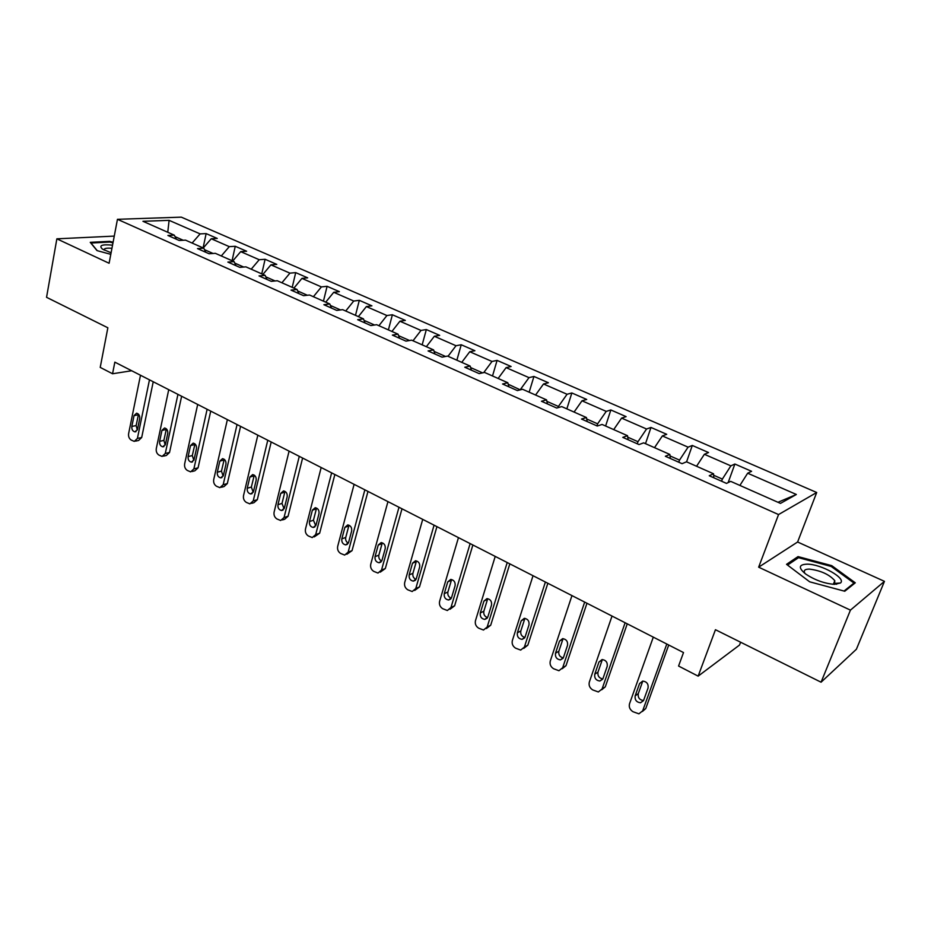 <?xml version="1.0" encoding="UTF-8"?>
<svg xmlns="http://www.w3.org/2000/svg" width="931" height="931" viewBox="0 0 931 931"><rect width="100%" height="100%" fill="white"/><g stroke="black" fill="none" stroke-linecap="round" stroke-linejoin="round"><path stroke-width="1.4" d="M816.708 492.499L181.301 217.144L117.457 219.309L778.549 514.564L816.708 492.499L797.611 542.005L758.649 567.177L850.434 610.131L884.45 581.351L797.611 542.005M884.45 581.351L856.392 649.256L821.072 682.202L715.45 629.717L698.145 676.139L739.528 645.043L740.611 642.215M114.257 236.102L56.861 238.825L46.55 297.315L107.856 327.782L100.222 367.396L112.558 373.762L131.678 370.747M850.434 610.131L821.072 682.202M176.401 239.232L174.283 235.159L167.906 235.462L179.194 240.477L185.537 240.14L203.796 248.216L197.5 248.6L209.079 253.744L215.34 253.325L234.077 261.611L227.862 262.077L239.756 267.36L245.924 266.86L265.149 275.367L259.027 275.913L271.235 281.325L277.31 280.743L297.047 289.483L291.019 290.111L303.564 295.674L309.546 295.011L329.807 303.971L323.895 304.705L336.766 310.419L342.643 309.651L363.462 318.868L357.655 319.694L370.899 325.559L376.648 324.698L398.049 334.171L392.37 335.09L405.974 341.13L411.607 340.164L433.602 349.905L428.062 350.94L442.062 357.155L447.555 356.073L470.178 366.092L464.778 367.233L479.174 373.622L484.527 372.435L507.802 382.734L502.554 384.003L517.38 390.578L522.57 389.274L546.544 399.876L541.458 401.261L556.726 408.046L561.742 406.603L586.425 417.53L581.514 419.043L597.248 426.026L602.089 424.455L627.517 435.708L622.792 437.372L639.015 444.564L643.658 442.853L669.866 454.444L665.351 456.26L682.074 463.685L686.508 461.811L713.542 473.774L709.247 475.741L726.494 483.398L730.707 481.362L780.469 503.392L796.354 494.477L777.979 502.286M174.283 235.159L142.955 221.299L169.105 220.344L200.107 233.89L206.135 233.6L203.098 247.914M796.354 494.477L747.663 473.204L751.596 471.307L734.873 464.022L730.858 465.861L704.371 454.281L708.526 452.536L692.303 445.46L688.079 447.159L662.372 435.929L666.724 434.312L650.978 427.457L646.545 429.005L621.594 418.1L626.132 416.634L610.841 409.966L606.232 411.386L581.991 400.796L586.705 399.446L571.843 392.963L567.06 394.267L543.518 383.979L548.394 382.746L533.94 376.45L529.006 377.637L506.103 367.629L511.131 366.511L497.084 360.39L491.999 361.461L469.736 351.732L474.903 350.719L461.229 344.761L456.004 345.738L434.346 336.266L439.653 335.358L426.34 329.562L420.998 330.435L399.911 321.218L405.334 320.404L392.382 314.759L386.912 315.539L366.383 306.567L371.923 305.845L359.308 300.341L353.722 301.027L333.74 292.299L339.384 291.659L327.095 286.306L321.404 286.911L301.935 278.392L307.672 277.845L295.697 272.62L289.913 273.144L270.933 264.846L276.775 264.381L265.091 259.284L259.214 259.726L240.71 251.638L246.634 251.242L235.252 246.284L229.294 246.645L211.244 238.755L217.249 238.441L206.135 233.6M698.145 676.139L678.571 666.037L683.505 652.561L114.839 362.147L112.558 373.762M213.059 253.476L204.529 249.694M205.832 252.301L203.796 248.216M211.244 238.755L203.261 247.972M229.294 246.645L221.299 255.955M243.678 267.034L234.787 263.101M236.032 265.707L234.077 261.611M240.71 251.638L232.715 261.017M259.214 259.726L251.219 269.199M275.099 280.964L265.824 276.844M267.011 279.451L265.149 275.367M270.933 264.846L262.926 274.377M289.913 273.144L281.907 282.78M307.358 295.255L297.687 290.961M298.816 293.568L297.047 289.483M301.935 278.392L293.928 288.098M321.404 286.911L313.398 296.71M340.502 309.93L330.412 305.461M331.483 308.068L329.807 303.971M333.74 292.299L325.734 302.168M353.722 301.027L345.727 311.012M374.553 325.012L364.033 320.357M365.022 322.964L363.462 318.868M366.383 306.567L358.377 316.621M386.912 315.539L378.905 325.699M409.559 340.525L398.573 335.66M399.504 338.256L398.049 334.171M399.911 321.218L391.916 331.459M420.998 330.435L413.003 340.781M445.553 356.468L434.09 351.394M434.94 353.989L433.602 349.905M434.346 336.266L426.351 346.693M456.004 345.738L448.02 356.282M482.572 372.865L470.62 367.57M471.389 370.166L470.178 366.092M469.736 351.732L461.753 362.357M491.999 361.461L483.736 372.609M520.254 389.856L508.198 384.212M508.885 386.807L507.802 382.734M506.103 367.629L498.143 378.463M529.006 377.637L520.324 389.589M558.041 407.662L558.414 406.463L546.881 401.354M547.463 403.938L546.544 399.876M543.518 383.979L535.569 395.023M567.06 394.267L558.414 406.463M596.946 425.898L597.609 423.826L586.705 418.997M587.205 421.568L586.425 417.53M581.991 400.796L574.078 412.061M606.232 411.386L597.609 423.826M637.27 443.796L637.968 441.701L627.738 437.174M628.134 439.735L627.517 435.708M621.594 418.1L613.704 429.598M646.545 429.005L637.968 441.701M678.792 462.23L679.525 460.112L670.029 455.911M670.308 458.459L669.866 454.444M662.372 435.929L654.516 447.66M688.079 447.159L679.525 460.112M721.595 481.222L722.363 479.093L713.635 475.229M713.798 477.766L713.542 473.774M704.371 454.281L696.563 466.256M730.858 465.861L722.363 479.093M747.663 473.204L739.889 485.435M758.649 567.177L778.549 514.564M56.861 238.825L109.102 263.264L117.457 219.309M183.232 240.268L175.051 236.637M169.105 220.344L167.755 232.261M200.107 233.89L192.123 243.049M734.873 464.022L728.147 482.595M692.303 445.46L686.578 461.846M650.978 427.457L645.509 443.668M610.841 409.966L605.615 426.014M571.843 392.963L566.851 408.86M533.94 376.45L529.169 392.184M497.084 360.39L492.522 375.973M461.229 344.761L456.865 360.204M426.34 329.562L422.174 344.842M392.382 314.759L388.402 329.9M359.308 300.341L355.502 315.341M327.095 286.306L323.453 301.167M295.697 272.62L292.218 287.342M265.091 259.284L261.762 273.865M235.252 246.284L232.063 260.727M831.744 565.652L798.042 556.598L786.544 564.326L809.667 581.817L844.754 591.243L855.286 582.818L831.744 565.652L831.371 566.583M113.093 242.258L109.683 241.338L90.249 242.328L97.022 250.614L110.801 254.338M836.62 584.296L834.921 583.039M797.308 558.484L798.042 556.598M109.544 242.06L109.683 241.338M666.805 644.031L642.658 710.865L638.899 713.833L632.94 711.703C629.88 709.678 628.739 707.036 629.519 703.789L653.306 637.13M642.39 711.482L645.742 708.584L668.737 645.008M643.6 700.38L640.551 702.777C636.478 702.253 634.686 699.949 635.163 695.853L639.574 683.529L642.727 681.085C646.789 681.62 648.57 683.936 648.057 688.021L643.6 700.38M643.542 700.531C639.527 699.961 637.77 697.668 638.27 693.642L642.786 681.073M807.247 564.151C798.623 564.477 798.1 567.77 805.676 574.02C814.893 580.118 824.494 583.562 834.479 584.365L840.449 583.004C846.686 578.395 821.2 564.093 807.247 564.151M832.628 584.261L834.595 583.411L834.793 580.665C829.312 574.462 820.874 570.598 809.493 569.109C805.106 569.085 803.488 570.342 804.64 572.879L805.094 573.577M853.541 584.214L853.995 583.085L844.021 591.045M787.533 565.082L798.53 557.669L831.197 566.455L853.995 583.085M112.535 245.167C101.84 244.155 98.488 245.481 102.515 249.136L111.092 252.778M97.243 250.683L90.982 243.026L109.811 242.048L112.965 242.898M111.941 248.298C106.367 247.832 103.783 248.437 104.179 250.113M625.12 622.746L602.078 688.987L598.33 691.966L592.675 689.906C589.695 687.928 588.578 685.332 589.323 682.109L612.028 616.054M601.729 689.778L605.29 686.834L627.25 623.828M602.951 678.618L599.901 681.015C596.003 680.48 594.292 678.21 594.758 674.23L598.97 661.999L602.101 659.555C605.988 660.114 607.687 662.395 607.198 666.363L602.951 678.618M602.834 678.908C599.098 678.199 597.481 675.929 597.981 672.135L602.357 659.544M584.668 602.089L562.673 667.736L558.937 670.727L553.561 668.726C550.663 666.805 549.581 664.245 550.279 661.057L571.96 595.596M562.231 668.714L565.99 665.7L586.961 603.253M563.464 657.484L560.427 659.893C556.703 659.334 555.062 657.1 555.504 653.225L559.519 641.098L562.638 638.643C566.351 639.236 567.98 641.459 567.526 645.334L563.464 657.484M563.302 657.891C559.834 657.053 558.356 654.83 558.844 651.246L563.08 638.643M545.391 582.026L524.386 647.092L520.673 650.082L515.553 648.151C512.748 646.277 511.678 643.763 512.341 640.598L533.032 575.719M523.757 648.36L527.819 645.171L547.847 583.272M525.096 636.944L522.093 639.364C518.52 638.782 516.938 636.595 517.368 632.801L521.209 620.791L524.293 618.335C527.854 618.94 529.413 621.128 528.983 624.91L525.096 636.944M524.898 637.456C521.686 636.501 520.336 634.337 520.825 630.939L524.909 618.359M507.22 562.533L487.169 627.029L483.492 630.031L478.615 628.146C475.881 626.319 474.822 623.84 475.462 620.709L495.222 556.401M486.378 628.541L490.707 625.213L509.827 563.86M487.821 616.985L484.83 619.406C481.408 618.824 479.896 616.671 480.291 612.97L483.957 601.054L487.018 598.598C490.439 599.215 491.929 601.368 491.521 605.057L487.821 616.985M487.576 617.579C484.62 616.531 483.375 614.413 483.852 611.213L487.518 599.343L483.957 601.054M470.132 543.588L450.976 607.512L447.346 610.515L442.69 608.699C440.026 606.919 438.99 604.475 439.595 601.379L458.459 537.629M450.034 609.246L454.607 605.802L472.878 544.996M451.558 597.586L448.614 600.006C445.321 599.401 443.866 597.295 444.25 593.675L447.753 581.863L450.767 579.408C454.049 580.025 455.492 582.143 455.096 585.762L451.558 597.586M451.302 598.226C448.567 597.108 447.439 595.037 447.892 592.011L451.395 580.257L447.753 581.863M434.067 525.177L415.785 588.532L412.189 591.534L407.731 589.777C405.136 588.043 404.124 585.634 404.694 582.562L422.721 519.382M414.691 590.44L419.497 586.914L436.942 526.643M416.297 578.71L413.376 581.13C410.222 580.525 408.814 578.442 409.186 574.904L412.526 563.197L415.505 560.741C418.659 561.37 420.044 563.453 419.672 566.991L416.297 578.71M416.029 579.396C413.504 578.221 412.468 576.208 412.922 573.345L416.262 561.684L412.526 563.197M398.992 507.255L381.524 570.063L377.974 573.065L373.715 571.366C371.19 569.667 370.201 567.293 370.736 564.244L387.948 501.623M380.302 572.123L385.318 568.538L401.994 508.792M381.978 560.346L379.103 562.766C376.066 562.149 374.716 560.101 375.053 556.633L378.254 545.031L381.186 542.575C384.224 543.215 385.562 545.263 385.201 548.72L381.978 560.346M381.71 561.056C379.394 559.834 378.452 557.867 378.87 555.167L382.071 543.611L378.254 545.031M364.859 489.834L348.171 552.083L344.679 555.085L340.595 553.433C338.139 551.769 337.162 549.43 337.674 546.416L354.106 484.341M346.832 554.282L352.046 550.652L367.978 491.428M348.578 542.459L345.738 544.891C342.817 544.263 341.514 542.261 341.828 538.851L344.889 527.353L347.775 524.898C350.696 525.538 351.988 527.551 351.662 530.938L348.578 542.459M348.299 543.192C346.181 541.935 345.32 540.027 345.727 537.478L348.776 526.015L344.889 527.353M331.634 472.867L315.702 534.569L312.257 537.571L308.347 535.965C305.95 534.347 304.984 532.043 305.473 529.052L321.172 467.525M314.259 536.884L319.647 533.219L334.857 474.507M316.051 525.049L313.258 527.47C310.43 526.853 309.173 524.875 309.476 521.535L312.397 510.141L315.248 507.686C318.053 508.326 319.31 510.304 318.984 513.633L316.051 525.049M315.784 525.782L313.444 520.243L316.365 508.873L312.397 510.141M299.282 456.341L284.06 517.508L280.673 520.51L276.914 518.951C274.575 517.368 273.644 515.099 274.098 512.143L289.087 451.139M282.524 519.917L284.688 519.23L288.075 516.251L302.61 458.04M284.362 508.093L281.616 510.514C278.893 509.885 277.671 507.942 277.962 504.672L280.743 493.36L283.548 490.916C286.259 491.556 287.47 493.5 287.167 496.77L284.362 508.093M284.106 508.815L282 503.45L284.781 492.185L280.743 493.36M267.767 440.247L253.232 500.89L249.892 503.88L246.296 502.379C244.015 500.82 243.084 498.585 243.515 495.653L257.829 435.173M251.614 503.368L253.977 502.682L257.317 499.703L271.189 442.004M253.476 491.568L250.776 493.977C248.158 493.36 246.971 491.44 247.25 488.228L249.904 477.021L252.662 474.577C255.28 475.217 256.444 477.138 256.165 480.338L253.476 491.568M253.244 492.266L251.347 487.088L254.279 475.136M237.056 424.559L223.184 484.69L219.902 487.669L216.434 486.215C214.211 484.69 213.304 482.479 213.711 479.581L227.373 419.625M221.497 487.239L224.045 486.541L227.315 483.573L240.57 426.363M223.382 475.462L220.728 477.859C218.191 477.242 217.051 475.357 217.307 472.203L219.844 461.089L222.544 458.646C225.081 459.286 226.21 461.171 225.942 464.325L223.382 475.462M223.172 476.125L221.45 471.133L224.243 459.309M207.124 409.279L193.881 468.887L190.657 471.866L187.317 470.446C185.141 468.968 184.257 466.78 184.641 463.906L197.686 404.461M192.135 471.493L194.847 470.807L198.07 467.839L210.732 411.118M194.032 459.751L191.425 462.148C188.97 461.532 187.864 459.67 188.109 456.574L190.529 445.553L193.183 443.121C195.626 443.75 196.732 445.612 196.476 448.707L194.032 459.751M193.846 460.38L192.31 455.573L194.963 443.889M177.937 394.372L165.287 453.467L162.122 456.446L158.91 455.073C156.792 453.618 155.919 451.465 156.28 448.614L168.732 389.67M163.507 456.12L166.37 455.457L169.535 452.489L181.626 396.257M165.404 444.424L162.844 446.822C160.469 446.205 159.399 444.378 159.62 441.329L161.936 430.401L164.543 427.981C166.905 428.597 167.976 430.436 167.743 433.485L165.404 444.424M165.241 445.006L163.879 440.398L166.393 428.854M149.472 379.836L137.404 438.431L134.297 441.399L131.201 440.06C129.13 438.641 128.257 436.523 128.606 433.695L140.488 375.251M135.577 441.119L138.579 440.479L141.687 437.523L153.231 381.757M137.474 429.47L134.96 431.868C132.668 431.262 131.62 429.447 131.83 426.456L134.041 415.622L136.589 413.201C138.882 413.818 139.918 415.633 139.708 418.624L137.474 429.47M137.334 429.994L136.135 425.583L138.51 414.19M645.742 708.584L642.658 710.865M635.163 695.853L638.27 693.642M639.574 683.529L642.669 681.352M605.29 686.834L602.078 688.987M594.758 674.23L597.981 672.135M598.97 661.999L602.182 659.951M565.99 665.7L562.673 667.736M555.504 653.225L558.844 651.246M559.519 641.098L562.859 639.166M527.819 645.171L524.386 647.092M517.368 632.801L520.825 630.939M521.209 620.791L524.653 618.975M490.707 625.213L487.169 627.029M480.291 612.97L483.852 611.213M454.607 605.802L450.976 607.512M444.25 593.675L447.892 592.011M419.497 586.914L415.785 588.532M409.186 574.904L412.922 573.345M385.318 568.538L381.524 570.063M375.053 556.633L378.87 555.167M352.046 550.652L348.171 552.083M341.828 538.851L345.727 537.478M319.647 533.219L315.702 534.569M309.476 521.535L313.444 520.243M288.075 516.251L284.06 517.508M277.962 504.672L282 503.45M257.317 499.703L253.232 500.89M247.25 488.228L251.347 487.088M249.904 477.021L254 475.916M227.315 483.573L223.184 484.69M217.307 472.203L221.45 471.133M219.844 461.089L223.999 460.054M198.07 467.839L193.881 468.887M188.109 456.574L192.31 455.573M190.529 445.553L194.742 444.587M169.535 452.489L165.287 453.467M159.62 441.329L163.879 440.398M161.936 430.401L166.195 429.505M141.687 437.523L137.404 438.431M131.83 426.456L136.135 425.583M134.041 415.622L138.347 414.784M640.551 702.777L643.507 700.612M833.443 584.051L834.793 580.665M834.595 583.411L840.449 583.004M599.901 681.015L602.706 679.165M560.427 659.893L563.08 658.298M522.093 639.364L524.572 638.003M484.83 619.406L487.157 618.242M448.614 600.006L450.767 599.005M413.376 581.13L415.389 580.281M379.103 562.766L380.965 562.033M345.738 544.891L347.472 544.263M313.258 527.47L314.853 526.934M281.616 510.514L283.094 510.048M250.776 493.977L252.161 493.581M220.728 477.859L222.009 477.533M191.425 462.148L192.612 461.857M162.844 446.822L163.949 446.577M134.96 431.868L135.984 431.658"/></g></svg>
